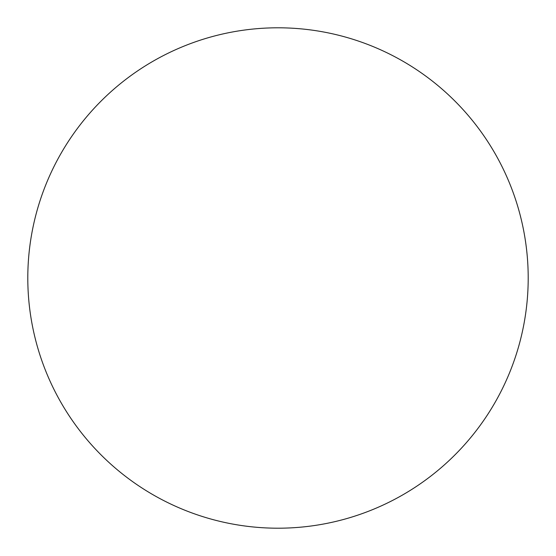 <?xml version="1.0" encoding="UTF-8"?>
<svg xmlns="http://www.w3.org/2000/svg" width="556" height="556" viewBox="0 0 556 556"><rect width="100%" height="100%" fill="white"/><g stroke="black" fill="none" stroke-linecap="round" stroke-linejoin="round"><path stroke-width="0.83" d="M528.2 278A250.2 250.2 0 0 0 152.9 61.32A250.2 250.2 0 0 0 152.9 494.68A250.2 250.2 0 0 0 528.2 278"/></g></svg>
